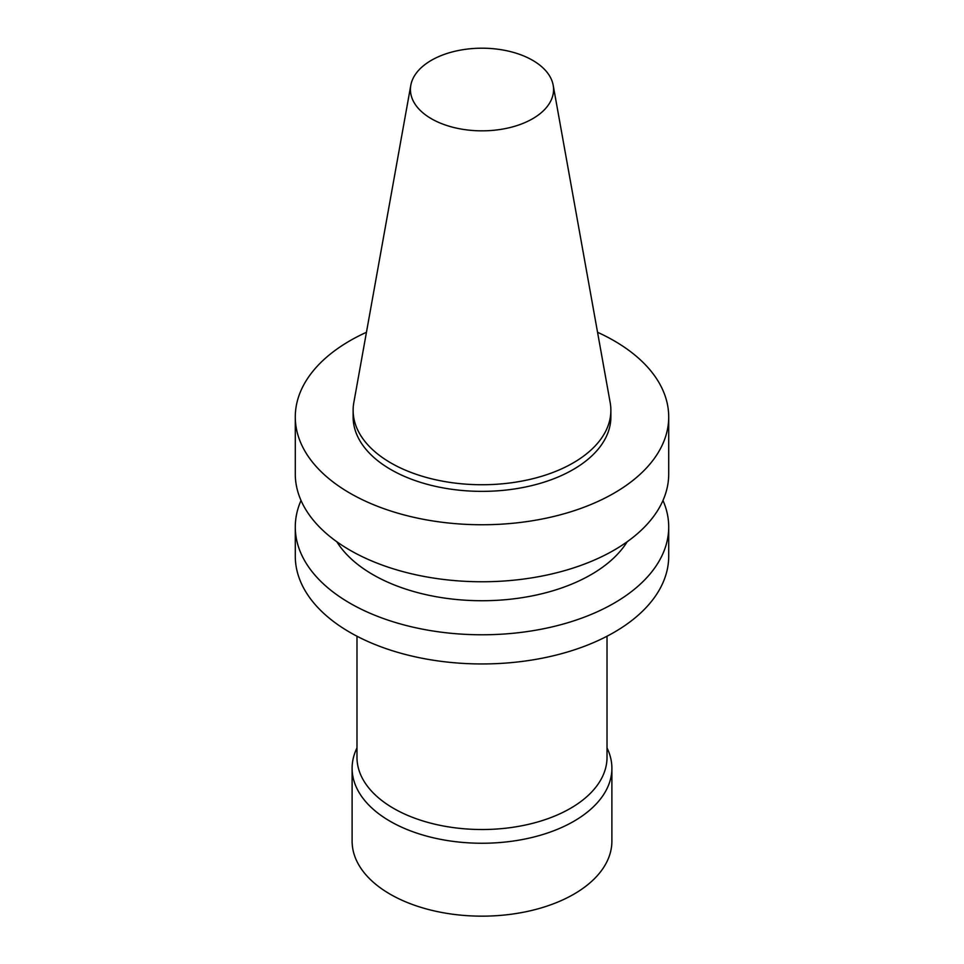 <?xml version="1.0" encoding="UTF-8"?>
<svg xmlns="http://www.w3.org/2000/svg" width="964" height="964" viewBox="0 0 964 964"><rect width="100%" height="100%" fill="white"/><g stroke="black" fill="none" stroke-linecap="round" stroke-linejoin="round"><path stroke-width="1.45" d="M607.019 747.883L607.501 748.932A129.887 74.987 180 0 1 611.887 768.26L611.887 841.174A129.887 74.987 180 0 1 573.845 894.194A129.887 74.987 180 0 1 432.294 910.45A129.887 74.987 180 0 1 352.113 841.174L352.113 768.26A129.887 74.987 180 0 1 356.499 748.932L356.981 747.883M532.61 118.741A71.577 41.319 180 0 1 451.236 126.826A71.577 41.319 180 0 1 410.809 85.266A71.577 41.319 180 0 1 482 48.2A71.577 41.319 180 0 1 553.191 85.266A71.577 41.319 180 0 1 532.61 118.741M553.191 85.266L610.188 402.663A128.875 74.409 180 0 1 610.875 410.327A128.875 74.409 180 0 1 573.122 462.949A128.875 74.409 180 0 1 432.679 479.072A128.875 74.409 180 0 1 353.125 410.327A128.875 74.409 180 0 1 353.812 402.663L410.809 85.266M610.875 410.327L610.875 416.954A128.875 74.409 180 0 1 573.122 469.576A128.875 74.409 180 0 1 432.679 485.699A128.875 74.409 180 0 1 353.125 416.954L353.125 410.327M597.547 332.279A186.715 107.799 180 0 1 668.715 416.954A186.715 107.799 180 0 1 614.02 493.182A186.715 107.799 180 0 1 410.543 516.547A186.715 107.799 180 0 1 295.285 416.954A186.715 107.799 180 0 1 366.453 332.279M668.715 416.954L668.715 473.963A186.715 107.799 180 0 1 614.02 550.191A186.715 107.799 180 0 1 410.543 573.556A186.715 107.799 180 0 1 295.285 473.963L295.285 416.954M627.19 541.744A154.24 89.05 180 0 1 591.065 574.652A154.24 89.05 180 0 1 336.81 541.744M662.979 500.473A186.715 107.799 180 0 1 668.715 526.995A186.715 107.799 180 0 1 614.02 603.211A186.715 107.799 180 0 1 410.543 626.576A186.715 107.799 180 0 1 295.285 526.995A186.715 107.799 180 0 1 301.021 500.473M668.715 526.995L668.715 556.156A186.715 107.799 180 0 1 614.02 632.384A186.715 107.799 180 0 1 410.543 655.749A186.715 107.799 180 0 1 295.285 556.156L295.285 526.995M607.019 636.216L607.019 757.343A125.019 72.18 180 0 1 570.399 808.386A125.019 72.18 180 0 1 434.162 824.027A125.019 72.18 180 0 1 356.981 757.343L356.981 636.216M611.887 768.26A129.887 74.987 180 0 1 573.845 821.28A129.887 74.987 180 0 1 432.294 837.547A129.887 74.987 180 0 1 352.113 768.26"/></g></svg>

